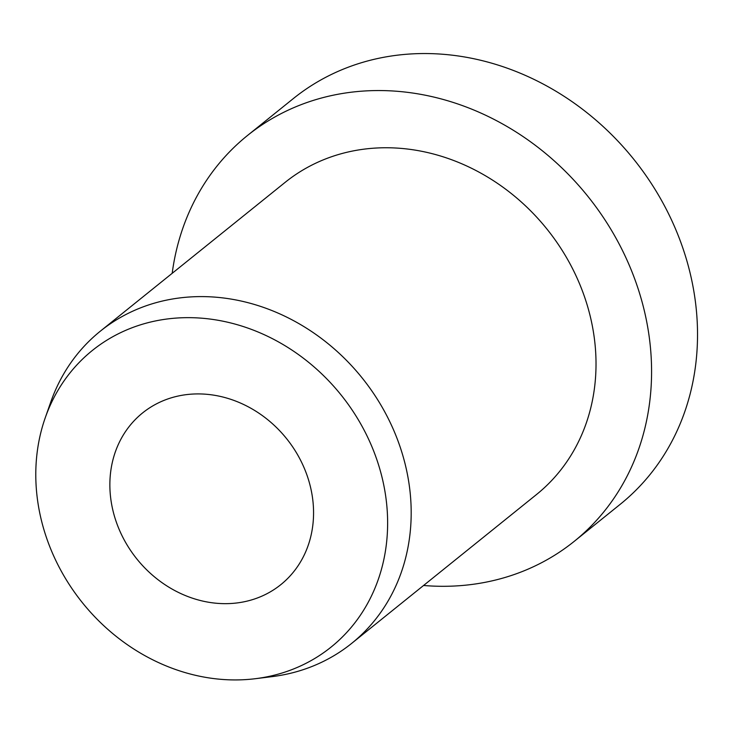 <?xml version="1.0" encoding="UTF-8"?>
<svg xmlns="http://www.w3.org/2000/svg" width="733" height="733" viewBox="0 0 733 733"><rect width="100%" height="100%" fill="white"/><g stroke="black" fill="none" stroke-linecap="round" stroke-linejoin="round"><path stroke-width="1.1" d="M313.064 502.453A110.216 96.041 51.2 0 1 280.84 584.632A110.216 96.041 51.2 0 1 175.563 590.972A110.216 96.041 51.2 0 1 110.362 495.123A110.216 96.041 51.2 0 1 142.578 412.945A110.216 96.041 51.2 0 1 247.855 406.604A110.216 96.041 51.2 0 1 313.064 502.453M172.182 273.327A260.517 226.992 51.2 0 1 247.442 135.532A260.517 226.992 51.2 0 1 496.268 120.542A260.517 226.992 51.2 0 1 650.4 347.094A260.517 226.992 51.2 0 1 574.241 541.339A260.517 226.992 51.2 0 1 423.564 585.484M247.442 135.532L293.392 98.524A260.517 226.992 51.2 0 1 542.218 83.535A260.517 226.992 51.2 0 1 696.35 310.086A260.517 226.992 51.2 0 1 620.191 504.331L574.241 541.339M45.217 417.874L50.742 402.105A200.402 174.61 51.2 0 1 100.311 331.197A200.402 174.61 51.2 0 1 291.716 319.67A200.402 174.61 51.2 0 1 410.278 493.941A200.402 174.61 51.2 0 1 351.693 643.363A200.402 174.61 51.2 0 1 271.842 676.669L255.258 678.712A190.378 165.878 51.2 0 1 36.65 492.466A190.378 165.878 51.2 0 1 45.217 417.874A190.378 165.878 51.2 0 1 231.866 323.244A190.378 165.878 51.2 0 1 386.767 505.119A190.378 165.878 51.2 0 1 255.258 678.712M100.311 331.197L285.146 182.352A200.402 174.61 51.2 0 1 476.551 170.826A200.402 174.61 51.2 0 1 595.114 345.096A200.402 174.61 51.2 0 1 536.529 494.509L351.693 643.363"/></g></svg>
